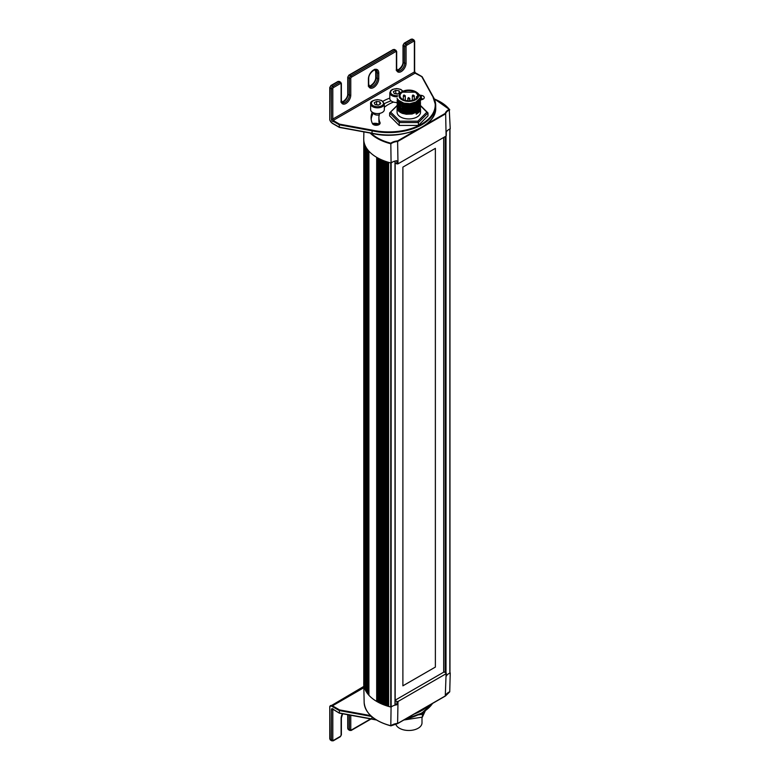 <?xml version="1.0" encoding="UTF-8"?>
<svg xmlns="http://www.w3.org/2000/svg" width="780" height="780" viewBox="0 0 780 780"><rect width="100%" height="100%" fill="white"/><g stroke="black" fill="none" stroke-linecap="round" stroke-linejoin="round"><path stroke-width="1.17" d="M402.889 167.115L435.377 148.356L435.377 667.075L402.889 685.834L402.889 167.115M402.889 685.815L435.377 667.075L435.367 148.366M443.674 672.184L443.674 137.475M371.075 133.204A44.265 25.555 -0 0 0 390.809 143.198L391.082 163.01A9.818 5.675 -0 0 1 396.747 160.719L397.04 163.927A9.75 5.636 180 0 1 398.005 163.829L446.101 136.061A9.75 5.636 180 0 1 446.267 135.505L446.267 132.132A9.818 5.675 -0 0 1 450.235 128.856L449.251 109.454A44.265 25.555 -0 0 0 434.353 98.972M446.101 136.061L445.653 113.802A10.228 5.908 -0 0 1 449.738 109.843L449.251 109.454A10.618 6.133 180 0 0 445.282 113.373L445.653 113.802L397.79 141.434A10.228 5.908 -0 0 0 390.936 143.793A44.665 25.789 180 0 1 370.11 133.029M418.324 110.906A13.747 7.937 -0 0 0 417.573 110.516M399.672 110.702A13.747 7.937 -0 0 0 398.687 111.257M419.503 111.647A13.747 7.937 -0 0 0 418.762 111.16M379.441 124.244A7.069 4.085 -0 0 0 372.411 123.562M391.082 163.01A45.064 26.023 180 0 1 363.743 138.772L363.889 131.888M400.589 112.593A10.803 6.24 180 0 1 401.125 112.252M416.949 112.534A10.803 6.24 180 0 1 417.865 113.236M395.177 162.854L397.04 163.927M398.005 163.829L397.605 140.907L418.373 128.915M363.773 682.246A45.064 26.023 0 0 0 363.743 683.495A45.064 26.023 0 0 0 391.082 707.09L390.809 725.77A44.265 25.555 180 0 1 377.93 720.73M390.887 725.878C374.117 721.149 365.206 713.329 364.153 702.419A44.665 25.789 0 0 0 390.936 725.741L390.936 725.741A10.228 5.908 180 0 1 397.79 723.382L445.653 695.74A10.228 5.908 180 0 1 449.738 691.792L450.235 672.935A45.064 26.023 0 0 0 449.962 672.565M391.082 707.09A9.818 5.675 180 0 1 396.747 704.798L397.04 701.591L395.177 700.518M395.177 703.892L396.747 704.798M395.177 700.187L444.122 671.931L446.267 673.169L446.267 676.211A9.818 5.675 180 0 1 450.235 672.935M446.267 673.169A9.75 5.636 0 0 0 446.101 673.725L398.005 701.493A9.75 5.636 0 0 0 397.04 701.591M446.101 673.725L445.282 695.955M398.005 701.493L397.605 723.479A10.618 6.133 0 0 0 391.95 725.059M329.794 119.34L330.047 87.935A0.975 0.566 180 0 1 329.764 87.535L330.944 85.498L337.847 81.51A0.975 0.566 -120 0 1 338.344 81.559A1.95 1.131 -60 0 1 339.319 81.461L337.847 81.51M414.365 71.185A0.975 0.566 0 0 1 414.365 71.974L332.806 119.057L332.806 88.735A0.975 0.566 -60 0 1 333.499 87.535L340.411 83.548A0.975 0.566 -60 0 1 341.104 83.947L341.104 100.708A6.844 3.949 120 0 0 345.94 103.496A6.844 3.949 120 0 0 350.776 95.121L350.776 78.361A0.975 0.566 -60 0 1 351.468 77.162L395.704 51.626A0.975 0.566 -60 0 1 396.396 52.026L396.396 68.786A6.844 3.949 120 0 0 401.232 71.575A6.844 3.949 120 0 0 406.068 63.199L406.068 46.439A0.975 0.566 -60 0 1 406.76 45.24L413.673 41.252A0.975 0.566 -60 0 1 414.365 41.652L414.365 71.974A0.975 0.566 -120 0 0 415.058 73.174L421.775 76.654L432.101 95.443A46.429 26.803 180 0 1 421.619 124.049A46.429 26.803 180 0 1 372.06 130.104L339.534 124.137L339.271 124.79L339.378 127.403L371.914 133.263M415.769 73.193L416.656 73.7L415.058 73.174L333.499 120.257A0.975 0.566 60 0 1 332.806 119.057A0.975 0.566 0 0 1 331.432 119.057A1.95 1.131 -120 0 0 332.241 120.988A1.95 1.131 -120 0 0 333.723 121.582L333.499 120.257M379.772 113.353A32.126 18.544 0 0 0 378.895 117.653A32.126 18.544 0 0 0 379.997 122.45A3.91 2.262 180 0 1 380.123 123.035A3.91 2.262 180 0 1 376.73 125.278A3.91 2.262 180 0 1 372.44 123.62A39.946 23.059 180 0 1 371.075 117.653A39.946 23.059 180 0 1 372.226 112.164M382.921 101.263A39.946 23.059 180 0 1 389.815 98.114M419.806 95.15A39.946 23.059 180 0 1 421.366 95.374A3.91 2.262 180 0 1 424.261 97.558A3.91 2.262 180 0 1 420.517 99.811M393.549 102.082A32.126 18.544 0 0 0 384.325 107.338M378.895 117.653L378.895 120.841A32.126 18.544 0 0 0 379.46 124.293M420.498 98.436A39.946 23.059 180 0 1 421.366 98.563A3.91 2.262 180 0 1 423.121 99.148M371.173 119.252A39.946 23.059 180 0 1 373.542 112.866M384.316 103.691A39.946 23.059 180 0 1 391.082 100.864M419.806 98.348A39.946 23.059 180 0 1 420.41 98.426M372.06 130.104L372.06 133.292A46.429 26.803 0 0 0 421.795 127.14M421.775 76.654L432.412 95.482M432.101 95.443L432.559 95.745A46.917 27.085 0 0 1 435.708 105.495L435.708 107.893A46.917 27.085 180 0 1 371.904 133.156L372.06 133.292M342.459 713.729A6.844 3.949 120 0 0 341.104 718.399L341.104 735.15A0.975 0.566 -60 0 1 340.411 736.349L333.499 740.347A0.975 0.566 -60 0 1 332.806 739.947L332.806 709.615A0.975 0.566 180 0 1 331.432 709.615L331.432 739.947L330.047 739.148A0.975 0.566 180 0 1 329.764 738.748L330.447 740.044A1.95 1.131 -60 0 1 330.047 739.148L329.794 706.66M371.914 719.033L339.378 713.164L333.723 709.751A1.95 1.131 -120 0 0 332.241 708.63A1.95 1.131 -120 0 0 331.432 709.615M375.979 719.716A46.917 27.085 180 0 1 371.904 718.926L371.904 716.732M371.904 718.926L339.271 712.949L339.534 709.907L332.465 705.832L363.831 687.716M415.72 91.738L416.413 92.138A10.754 6.211 -0 0 1 416.53 92.206L401.193 92.138A10.754 6.211 -0 0 0 401.086 92.206L401.895 91.738A9.769 5.645 -0 0 0 401.895 99.713A9.769 5.645 -0 0 0 415.72 99.713A9.769 5.645 -0 0 0 415.72 91.738A9.769 5.645 -0 0 0 408.808 90.08A9.769 5.645 -0 0 0 401.895 91.738M399.253 100.659L403.786 103.145L409.89 103.681L415.915 102.005L419.045 99.109M398.053 99.372L398.99 101.956M400.091 102.999L403.601 104.686L408.515 105.329L413.595 104.569L417.183 102.794M418.411 101.634L419.562 98.319L418.558 101.039L415.565 103.369M400.062 104.579L403.962 106.382L408.427 106.938L413.634 106.158L417.183 104.383M400.091 106.187L404.274 108.059L408.759 108.517L413.185 107.884L417.163 105.992M400.052 107.757L403.348 109.405L408.349 110.126L413.605 109.356L417.163 107.591M400.072 109.366L404.469 111.296L409.09 111.706L413.195 111.072L417.144 109.2M400.043 110.945L403.942 112.768L408.554 113.314L413.673 112.525L417.163 110.789M419.455 107.182L418.255 109.385L415.555 111.355M401.544 111.462L398.307 108.371M417.427 92.81L419.835 95.209L420.498 98.134L418.928 101.156L415.818 103.252L409.87 104.715L403.494 104.149L398.736 101.731L397.078 98.387L398.619 101.878L401.758 103.828L405.756 104.861L410.582 104.91L415.009 103.857L418.012 102.219L420.176 99.567L420.361 96.662L418.753 94.127M397.078 100.249L398.239 103.077L401.115 105.144L404.947 106.324L409.724 106.577L414.268 105.719L417.388 104.257L419.894 101.731L420.537 99.187L419.679 101.819L417.173 104.13L409.705 106.324L405.093 106.099L400.978 104.822L398.248 102.823L397.078 100.249M397.078 101.848L398.034 104.422L400.52 106.441L405.171 107.962L409.715 108.176L414.287 107.308L417.768 105.593L419.767 103.545L420.537 100.786L419.669 103.428L417.076 105.787L409.539 107.923L404.82 107.64L400.793 106.324L398.307 104.481L397.078 101.848M420.537 102.638L419.611 105.115L416.998 107.425L409.266 109.531L404.43 109.161L400.881 107.952L398.073 105.807L397.078 103.262L397.907 105.846L400.101 107.796L404.245 109.376L409.052 109.805L413.536 109.132L417.193 107.572L419.747 105.173L420.537 102.648M397.078 105.037L397.936 107.474L401.076 109.912L409.149 111.404L413.761 110.662L417.427 109.024L419.815 106.665L420.537 103.974L419.894 106.275L417.476 108.732L413.722 110.419L409.695 111.111L405.376 110.926L401.183 109.697L398.307 107.679L397.078 105.037M417.524 107.64A11.729 6.776 180 0 1 418.051 108.001M419.825 109.843A11.729 6.776 180 0 1 420.176 110.497M416.618 114.026L419.406 111.774L420.537 108.761L420.537 112.164A11.729 6.776 180 0 1 408.808 118.94A11.729 6.776 180 0 1 397.078 112.164L397.078 107.962L398.599 111.179L401.944 113.217L406.234 114.231L412.064 113.997L417.992 111.55L419.981 109.307L420.537 107.162L419.698 110.029L416.227 112.905L416.227 114.221A11.729 6.776 -0 0 0 416.618 114.026A11.407 6.581 180 0 1 416.227 114.202M397.683 110.029A11.729 6.776 180 0 1 398.151 109.346M399.262 108.235A11.729 6.776 180 0 1 399.974 107.708M416.939 97.666L416.432 97.285L416.432 98.26L416.432 96.72L417.524 96.33A8.794 5.08 180 0 1 417.534 96.369M417.524 100.922L417.524 102.112L417.524 100.922M417.524 102.57L417.524 103.701L417.524 102.57M417.524 104.169L417.524 105.3L417.524 104.169M417.524 105.758L417.524 106.889L417.524 105.758M417.524 107.357L417.524 108.488L417.524 107.357M417.524 110.087L417.524 109.093M402.977 113.578A8.794 5.08 180 0 1 400.354 111.169M400.13 110.594A8.794 5.08 180 0 1 400.013 109.775L400.013 109.327M408.808 100.805A8.794 5.08 -0 0 0 417.602 95.726A8.794 5.08 -0 0 0 408.808 90.646A8.794 5.08 -0 0 0 400.013 95.726A8.794 5.08 -0 0 0 408.808 100.805M417.495 110.575A8.794 5.08 180 0 1 415.906 112.768M397.078 106.636L397.8 108.888L400.549 111.238L404.225 112.564L409.734 112.963L413.897 112.222L417.553 110.536L419.698 108.449L420.537 105.563L419.806 108.02L417.241 110.477L413.839 111.979L409.305 112.73L404.615 112.388L400.666 111.043L397.995 108.898L397.078 106.636M419.455 108.781L416.842 112.203M397.127 105.797L389.62 112.963L389.62 115.84L399.214 125.434L418.402 125.434L399.214 125.434L399.214 122.558L389.62 112.963L397.108 105.485M418.889 112.359A12.509 7.225 -0 0 0 418.051 111.764M400.403 111.287A12.509 7.225 -0 0 0 399.418 111.862M420.381 105.359L427.996 112.963L427.996 115.84L418.402 125.434L418.402 122.558L399.214 122.558L399.779 121.192L417.836 121.192L426.865 112.164L420.313 105.612M426.865 112.164L427.996 112.963L418.402 122.558L417.836 121.192M397.556 105.027L398.063 104.52M399.204 103.379L399.779 103.135L399.36 103.555M390.751 112.164L399.779 121.192M419.523 99.421L420.079 99.109M420.401 98.923L422.828 99.002M420.8 99.801L420.8 98.689M384.325 103.886L384.325 109.639A6.844 3.949 180 0 1 377.481 113.587A6.844 3.949 180 0 1 370.636 109.639L370.636 103.886A6.844 3.949 -0 0 0 372.645 106.684A6.844 3.949 -0 0 0 380.104 107.542A6.844 3.949 -0 0 0 384.325 103.886L381.664 100.484L377.52 99.606C372.372 100.396 370.081 101.819 370.636 103.886M380.757 103.76L378.358 105.134L375.092 104.637L374.215 102.745L376.603 101.361L379.88 101.868L380.757 103.76M378.505 105.056L376.603 104.559L376.603 101.361M379.88 104.266L379.88 101.868M397.781 102.463A6.844 3.949 180 0 1 397.195 102.502M397.137 102.511A6.844 3.949 180 0 1 389.815 98.563L389.815 92.82A6.844 3.949 -0 0 0 391.813 95.618A6.844 3.949 -0 0 0 397.293 96.749M399.925 92.693L397.527 94.068L394.261 93.561L393.383 91.679L395.772 90.295L399.048 90.802L399.925 92.693M397.673 93.99L395.772 93.483L395.772 90.295M399.048 93.191L399.048 90.802M395.714 723.83A13.192 7.615 0 0 0 399.477 728.257A13.192 7.615 0 0 0 413.858 729.904A13.192 7.615 0 0 0 422 722.865L422 717.288M423.365 712.13L422.37 714.256L422.37 717.132L425.305 710.814M403.874 719.999L422.37 717.132L403.855 720.008M421.668 713.144L422.37 714.256L418.304 714.889M449.923 128.983L449.923 673.062M449.845 129.022L449.845 673.101M446.004 136.12L446.004 673.013M445.175 136.597L445.175 672.535M395.002 161.089L395.002 704.974M391.16 162.942L391.16 707.021M390.731 162.922L390.731 707.002M388.635 162.357L388.635 706.436M388.537 162.328L388.537 706.319M387.699 162.084L387.699 705.432M387.231 161.938L387.231 705.471M386.578 161.723L386.578 705.803M386.1 161.567L386.1 705.646M385.057 161.207L385.057 705.286M384.988 161.177L384.988 705.169M384.306 160.934L384.306 704.233M383.809 160.739L383.809 704.262M383.214 160.505L383.214 704.584M382.707 160.309L382.707 704.389M381.742 159.9L381.742 703.979M381.703 159.88L381.703 703.882M381.166 159.647L381.166 702.877M380.64 159.403L380.64 702.897M380.104 159.149L380.104 703.199M379.577 158.896L379.577 702.975M378.671 702.439L378.671 158.438L378.68 702.526M378.281 158.233L378.281 701.386M377.725 157.93L377.725 701.386M377.237 157.667L377.237 701.668M376.681 157.345L376.681 701.425M368.921 151.203L368.921 695.282M368.589 150.832L368.589 693.888M368.277 150.472L368.277 694.073M367.643 149.692L367.643 693.771M367.146 149.019L367.146 693.098M367 148.814L367 691.616M366.736 148.415L366.736 691.772M366.083 147.381L366.083 691.46M365.664 690.7L365.664 146.62L365.683 690.729M365.527 146.347L365.527 689.276M364.874 144.885L364.874 688.964M364.582 144.095L364.582 688.175M364.065 142.194L364.065 686.273M439.686 101.527A44.665 25.789 180 0 1 449.504 109.541M379.265 114.845A3.929 2.272 180 0 1 373.552 112.866L373.571 113.051M392.857 102.356A3.929 2.272 180 0 1 392.72 101.8L392.74 101.985M390.809 143.198A10.618 6.133 180 0 1 397.605 140.907M425.197 124.966L445.282 113.373M449.251 692.035A10.618 6.133 0 0 0 448.549 692.377M375.716 71.779L375.716 77.366A0.975 0.566 0 0 0 376.009 77.766L376.009 72.179A0.975 0.566 180 0 1 375.716 71.779L374.692 69.274M368.686 78.566A0.975 0.566 180 0 1 368.404 78.965L368.404 84.542A0.975 0.566 0 0 0 368.686 84.152L368.686 78.566C368.491 72.598 376.555 67.928 376.067 70.064A6.357 3.666 -60 0 1 377.383 72.979L376.009 72.179A6.357 3.666 120 0 0 375.356 69.859M369.174 86.141A6.357 3.666 120 0 0 373.718 83.606A6.357 3.666 120 0 0 376.009 77.766L377.383 78.566A0.975 0.566 0 0 0 378.768 78.566L378.768 72.979A7.332 4.231 120 0 0 373.591 69.986A7.332 4.231 120 0 0 368.404 78.965M378.768 72.979A0.975 0.566 0 0 1 377.383 72.979L377.383 78.566A6.357 3.666 -60 0 1 374.615 84.952A6.357 3.666 -60 0 1 369.72 86.658L368.686 84.152A0.975 0.566 0 0 0 368.404 83.752M368.404 84.542A7.332 4.231 120 0 0 373.591 87.535A7.332 4.231 120 0 0 378.768 78.566M333.499 87.535A0.975 0.566 60 0 0 332.806 86.346L331.432 85.546L338.344 81.559L339.719 82.348L332.806 86.346A1.95 1.131 120 0 0 331.432 88.735L330.047 87.935A1.95 1.131 -60 0 1 331.432 85.546A0.975 0.566 -120 0 0 330.944 85.498M341.796 102.063A5.86 3.383 120 0 0 345.94 99.664A5.86 3.383 120 0 0 348.017 94.321A0.975 0.566 180 0 1 347.734 93.922C347.909 99.469 340.411 103.76 340.938 101.8M348.913 75.124A0.975 0.566 -120 0 1 349.401 75.172L393.627 49.637L395.011 50.427L350.776 75.972L349.401 75.172A1.95 1.131 -60 0 0 348.017 77.561L349.401 78.361L349.401 95.121L348.017 94.321L348.017 77.561A0.975 0.566 180 0 1 347.734 77.162L348.913 75.124L393.139 49.588A0.975 0.566 -120 0 1 393.627 49.637A1.95 1.131 -60 0 1 394.602 49.54L393.139 49.588M397.078 70.141A5.86 3.383 120 0 0 401.232 67.743A5.86 3.383 120 0 0 403.309 62.4A0.975 0.566 180 0 1 403.016 62C403.202 67.548 395.704 71.838 396.23 69.878M404.196 43.202A0.975 0.566 -120 0 1 404.683 43.251L411.596 39.263L412.981 40.053L406.068 44.05L404.683 43.251A1.95 1.131 -60 0 0 403.309 45.64L404.683 46.439L404.683 63.199L403.309 62.4L403.309 45.64A0.975 0.566 180 0 1 403.016 45.24L404.196 43.202L411.109 39.215A0.975 0.566 -120 0 1 411.596 39.263A1.95 1.131 -60 0 1 412.571 39.166L411.109 39.215M412.571 39.166L413.956 39.955A1.95 1.131 120 0 0 412.981 40.053A0.975 0.566 60 0 1 413.673 41.252M406.76 45.24A0.975 0.566 60 0 0 406.068 44.05A1.95 1.131 120 0 0 404.683 46.439A0.975 0.566 0 0 0 406.068 46.439M406.068 63.199A0.975 0.566 0 0 1 404.683 63.199A5.86 3.383 -60 0 1 402.129 69.098A5.86 3.383 -60 0 1 397.605 70.668L396.679 68.386A0.975 0.566 180 0 1 396.396 68.786M394.602 49.54L395.986 50.339A1.95 1.131 120 0 0 395.011 50.427A0.975 0.566 60 0 1 395.704 51.626M351.468 77.162A0.975 0.566 60 0 0 350.776 75.972A1.95 1.131 120 0 0 349.401 78.361A0.975 0.566 0 0 0 350.776 78.361M350.776 95.121A0.975 0.566 0 0 1 349.401 95.121A5.86 3.383 -60 0 1 346.837 101.02A5.86 3.383 -60 0 1 342.322 102.59L341.386 100.308A0.975 0.566 180 0 1 341.104 100.708M339.319 81.461L340.704 82.251A1.95 1.131 120 0 0 339.719 82.348A0.975 0.566 60 0 1 340.411 83.548M371.904 133.156L339.271 127.179L332.124 123.055A3.422 1.979 60 0 1 330.047 120.5M333.723 121.582L339.271 124.79L371.904 130.767A46.917 27.085 0 0 0 435.708 105.495L432.51 95.569M332.806 88.735A0.975 0.566 0 0 1 331.432 88.735L331.432 119.057M414.365 40.852A0.975 0.566 180 0 1 414.365 41.652M396.396 51.227A0.975 0.566 180 0 1 396.396 52.026M341.104 83.148A0.975 0.566 180 0 1 341.104 83.947M339.534 124.137L333.528 120.676M379.997 122.45L379.997 123.62M421.366 95.374L421.366 98.563M370.646 718.897L351.468 729.963A0.975 0.566 -60 0 1 350.776 729.573L350.776 715.26M349.401 715.006L349.401 729.573A1.95 1.131 120 0 0 349.801 730.46L348.416 729.661A1.95 1.131 -60 0 1 348.017 728.774A0.975 0.566 180 0 1 347.734 728.374L347.734 714.694M350.776 729.573A0.975 0.566 0 0 1 349.401 729.573L348.017 728.774L348.017 714.753M332.806 739.947A0.975 0.566 0 0 1 331.432 739.947A1.95 1.131 120 0 0 331.831 740.834L333.304 740.785A0.975 0.566 -120 0 0 333.499 740.347M332.806 740.737A0.975 0.566 -120 0 0 333.304 740.785L340.207 736.798A0.975 0.566 -120 0 0 340.411 736.349M340.207 736.798L341.386 734.76A0.975 0.566 180 0 1 341.104 735.15M341.386 734.76L341.386 718A0.975 0.566 180 0 1 341.104 718.399M350.776 730.363A0.975 0.566 -120 0 0 351.468 729.963M372.06 719.062A46.429 26.803 0 0 0 376.214 719.862M405.473 719.072A46.429 26.803 0 0 0 421.795 712.91M370.783 715.63L339.534 709.907M423.56 708.63A46.429 26.803 180 0 1 419.562 710.941M432.539 703.443A46.917 27.085 180 0 1 405.746 718.916M414.19 714.041A46.917 27.085 0 0 0 428.24 705.929M330.047 706.582A3.422 1.979 60 0 1 332.124 706.426L339.271 710.551L371.611 716.479M332.124 706.426L332.465 705.832A3.91 2.262 -120 0 0 330.515 705.637A3.91 2.262 -120 0 0 329.833 706.524M405.288 95.764A0.975 0.566 180 0 1 403.338 95.764L403.952 94.965L405.288 95.764L405.288 100.386M414.277 95.764A0.975 0.566 180 0 1 412.327 95.764L412.942 94.965L414.277 95.764L414.277 99.704M407.833 98.358L408.447 97.568L409.783 98.358A0.975 0.566 180 0 1 407.833 98.358L407.833 100.776M372.879 124.215A6.064 3.5 180 0 1 378.836 124.712M373.201 105.719A6.064 3.5 180 0 1 375.911 99.869A6.064 3.5 180 0 1 383.331 104.159A6.064 3.5 180 0 1 373.201 105.719M397.556 95.638A6.064 3.5 180 0 1 392.369 94.653A6.064 3.5 180 0 1 393.715 89.125A6.064 3.5 180 0 1 402.558 91.387M449.962 128.973L449.962 673.052M395.177 161.041L395.177 704.74M388.421 162.298L388.421 706.378M384.872 161.138L384.872 705.217M381.586 159.832L381.586 703.911M378.553 158.379L378.553 702.458M368.872 151.154L368.872 695.233M367.117 148.97L367.117 693.05M364.572 144.076L364.572 688.155M363.773 140.02L363.773 683.456M434.294 98.845L449.68 109.678M364.153 702.419L363.743 683.495M445.643 695.799L449.572 691.996M397.732 723.538L445.546 695.935M390.907 725.868L397.712 723.548M375.716 77.366C375.921 83.333 367.848 87.994 368.335 85.859M329.764 119.759L329.764 87.535M347.734 93.922L347.734 77.162M403.016 62L403.016 45.24M329.813 120.139L332.221 123.279L339.349 127.393M415.681 73.183L414.648 71.575L414.648 41.252L413.956 39.955M396.679 68.386L396.679 51.626L395.986 50.339M341.386 100.308L341.386 83.548L340.704 82.251M422.077 76.664L416.286 73.32M432.52 95.599L422.165 76.762M435.708 107.893C436.898 126.487 400.988 140.595 371.962 133.37L339.378 127.403M348.416 729.661L347.734 728.374M329.764 738.748L329.764 706.524L363.802 686.41M330.447 740.044L331.831 740.834M341.386 718L342.644 713.768M349.801 730.46L351.273 730.411L371.075 718.975M339.349 713.154L333.011 709.166M376.428 719.989L339.378 713.164M405.19 719.238L421.844 713.047L432.637 703.384M400.013 108.907L400.013 107.737M400.013 107.318L400.013 106.138M400.013 105.719L400.013 104.549M400.013 104.12L400.013 102.95M400.013 102.531L400.013 101.341M403.952 100.162L405.288 100.961M412.327 100.961L413.273 100.103M403.338 95.764L403.338 99.704M412.327 95.764L412.327 100.386M409.783 98.358L409.783 100.776M379.051 124.595L372.743 124.079M402.997 91.192L400.832 89.407L396.688 88.54L392.447 89.427L390.77 90.597L389.815 92.82"/></g></svg>
